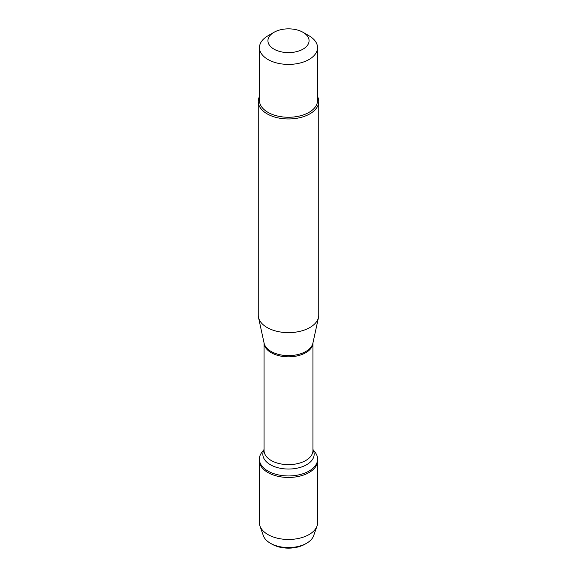 <?xml version="1.0" encoding="UTF-8"?>
<svg xmlns="http://www.w3.org/2000/svg" width="577" height="577" viewBox="0 0 577 577"><rect width="100%" height="100%" fill="white"/><g stroke="black" fill="none" stroke-linecap="round" stroke-linejoin="round"><path stroke-width="0.87" d="M312.943 449.497L315.092 452.274A29.131 16.82 180 0 1 317.631 459.141A29.131 16.82 180 0 1 288.5 475.953A29.131 16.82 180 0 1 259.369 459.141A29.131 16.82 180 0 1 261.908 452.274L264.057 449.497M259.953 525.986A29.131 16.82 0 0 0 267.901 534.54A29.131 16.82 0 0 0 296.91 538.752A29.131 16.82 0 0 0 317.047 525.986L313.643 535.701A25.655 14.807 180 0 1 306.639 543.231A25.655 14.807 180 0 1 270.361 543.231L270.361 543.231A25.655 14.807 180 0 1 263.357 535.701L259.953 525.986A29.131 16.82 0 0 1 259.369 522.647L259.369 460.634A29.131 16.82 0 0 0 288.5 477.453A29.131 16.82 0 0 0 317.631 460.634A29.131 16.82 180 0 1 299.651 476.169A29.131 16.82 180 0 1 267.901 472.527A29.131 16.82 180 0 1 259.369 460.634L259.369 459.141M258.251 101.487L258.251 315.172A30.249 17.469 0 0 0 258.482 317.35A30.249 17.469 0 0 0 267.108 327.52A30.249 17.469 0 0 0 298.309 331.688A30.249 17.469 0 0 0 318.518 317.35A30.249 17.469 0 0 0 318.749 315.172L318.749 101.487A30.249 17.469 180 0 1 300.076 117.629A30.249 17.469 180 0 1 267.108 113.842A30.249 17.469 180 0 1 258.251 101.487A30.249 17.469 180 0 1 259.455 96.597M317.545 96.597A30.249 17.469 180 0 1 318.749 101.487M273.952 49.124A20.57 11.879 0 0 0 303.048 49.124A20.57 11.879 0 0 0 303.048 32.326L303.048 32.326A20.57 11.879 0 0 0 273.952 32.326A20.57 11.879 0 0 0 273.952 49.124M309.034 35.788L303.048 32.326L309.034 35.788A29.045 16.769 0 0 1 317.545 47.646A29.045 16.769 0 0 1 299.614 63.131A29.045 16.769 0 0 1 267.966 59.496A29.045 16.769 0 0 1 259.455 47.646A29.045 16.769 0 0 1 267.966 35.788L273.952 32.326M317.545 47.646L317.545 100.499A29.045 16.769 180 0 1 299.614 115.991A29.045 16.769 180 0 1 267.966 112.356A29.045 16.769 180 0 1 259.455 100.499L259.455 47.646M317.047 525.986A29.131 16.82 0 0 0 317.631 522.647L317.631 459.141M272.07 544.219L270.361 543.231L272.07 544.219A23.231 13.415 0 0 0 304.93 544.219L306.639 543.231M258.482 317.35L264.115 343.207A24.58 14.194 0 0 0 271.118 351.465A24.58 14.194 0 0 0 296.47 354.855A24.58 14.194 0 0 0 312.885 343.207L318.518 317.35M312.936 342.976A24.443 14.115 180 0 1 288.5 356.831A24.443 14.115 180 0 1 264.064 342.976M264.057 342.954L264.057 450.522A24.443 14.115 0 0 0 288.5 464.636A24.443 14.115 0 0 0 312.943 450.522L312.943 342.954M312.943 449.721A25.655 14.814 180 0 1 288.5 469.043A25.655 14.814 180 0 1 264.057 449.721"/></g></svg>
